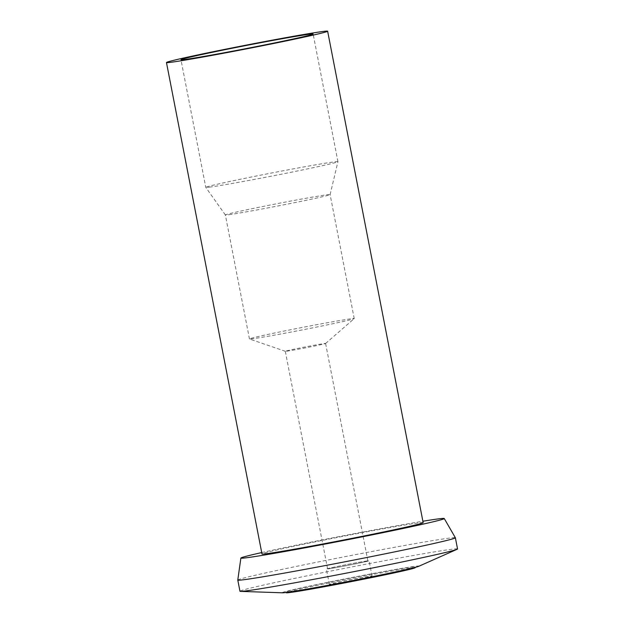 <?xml version="1.0" encoding="UTF-8"?>
<svg xmlns="http://www.w3.org/2000/svg" width="624" height="624" viewBox="0 0 624 624"><rect width="100%" height="100%" fill="white"/><g stroke="black" fill="none" stroke-linecap="round" stroke-linejoin="round"><path stroke-width="0.47" stroke-dasharray="3.12 2.34" d="M210.483 187.005A67.314 1.529 169 0 1 205.78 187.364A67.314 1.529 169 0 1 205.78 187.356A67.314 1.529 169 0 1 259.241 175.43A67.314 1.529 169 0 1 333.232 162.006A67.314 1.529 169 0 1 337.935 161.663A67.314 1.529 169 0 1 337.935 161.678A67.314 1.529 169 0 1 284.131 173.651A67.314 1.529 169 0 1 210.483 187.005M423.158 522.647A82.095 1.864 -11 0 0 417.417 523.068A82.095 1.864 -11 0 0 327.194 539.432A82.095 1.864 -11 0 0 261.986 553.972M261.713 552.568A103.592 2.348 169 0 1 422.885 521.235M237.783 580.047A110.83 2.512 169 0 1 326.235 560.352A110.83 2.512 169 0 1 447.619 538.34A110.83 2.512 169 0 1 455.364 537.755M457.54 548.948A110.83 2.512 -11 0 0 449.795 549.518A110.83 2.512 -11 0 0 327.99 571.615A110.83 2.512 -11 0 0 239.959 591.248M418.751 566.303A69.779 1.583 -11 0 0 414.18 566.436A69.779 1.583 -11 0 0 334.191 581.014A69.779 1.583 -11 0 0 282.422 592.8M290.683 591.591A65.676 1.49 169 0 1 286.088 591.926A65.676 1.49 169 0 1 338.255 580.297A65.676 1.49 169 0 1 410.436 567.2A65.676 1.49 169 0 1 415.03 566.865A65.676 1.49 169 0 1 362.864 578.495A65.676 1.49 169 0 1 290.683 591.591M415.186 567.668A65.676 1.49 -11 0 0 410.592 568.004A65.676 1.49 -11 0 0 338.411 581.1A65.676 1.49 -11 0 0 286.244 592.738M330.884 584.243A21.754 0.491 169 0 1 329.363 584.353A21.754 0.491 169 0 1 346.64 580.499A21.754 0.491 169 0 1 370.547 576.163A21.754 0.491 169 0 1 372.068 576.053A21.754 0.491 169 0 1 354.791 579.907A21.754 0.491 169 0 1 330.884 584.243M367.575 560.859A21.754 0.491 -11 0 0 343.66 565.196A21.754 0.491 -11 0 0 326.383 569.049A21.754 0.491 -11 0 0 327.904 568.932A21.754 0.491 -11 0 0 351.819 564.595A21.754 0.491 -11 0 0 369.096 560.742A21.754 0.491 -11 0 0 367.575 560.859M329.027 568.706A20.522 0.468 169 0 1 327.592 568.815A20.522 0.468 169 0 1 343.894 565.18A20.522 0.468 169 0 1 366.452 561.085A20.522 0.468 169 0 1 367.887 560.976A20.522 0.468 169 0 1 351.585 564.611A20.522 0.468 169 0 1 329.027 568.706M286.744 351.179A20.522 0.468 -11 0 0 308.911 347.17A20.522 0.468 -11 0 0 325.588 343.473A20.522 0.468 -11 0 0 325.603 343.457A20.522 0.468 -11 0 0 324.168 343.559A20.522 0.468 -11 0 0 301.61 347.654A20.522 0.468 -11 0 0 285.308 351.289A20.522 0.468 -11 0 0 285.332 351.304A20.522 0.468 -11 0 0 286.744 351.179M253.188 338.676A53.36 1.209 169 0 1 249.506 338.988A53.36 1.209 169 0 1 249.46 338.949A53.36 1.209 169 0 1 291.845 329.495A53.36 1.209 169 0 1 350.493 318.856A53.36 1.209 169 0 1 354.221 318.583A53.36 1.209 169 0 1 354.19 318.638A53.36 1.209 169 0 1 310.822 328.232A53.36 1.209 169 0 1 253.188 338.676M229.086 214.679A53.36 1.209 -11 0 0 287.469 204.095A53.36 1.209 -11 0 0 330.119 194.602A53.36 1.209 -11 0 0 330.119 194.587A53.36 1.209 -11 0 0 326.391 194.86A53.36 1.209 -11 0 0 267.743 205.507A53.36 1.209 -11 0 0 225.358 214.952A53.36 1.209 -11 0 0 225.365 214.968A53.36 1.209 -11 0 0 229.086 214.679M225.365 214.968L205.78 187.364L180.968 59.709M337.935 161.663L313.123 34.016M286.19 592.457L286.088 591.926M415.132 567.388L415.03 566.865M329.363 584.353L326.383 569.049M372.068 576.053L369.096 560.742M327.592 568.815L285.308 351.289M367.887 560.976L325.603 343.457M285.332 351.304L249.506 338.988M325.588 343.473L354.19 318.638M354.221 318.583L330.119 194.587M249.46 338.949L225.358 214.952M330.119 194.602L337.935 161.678"/><path stroke-width="0.94" d="M308.42 34.367A67.314 1.529 -11 0 0 234.429 47.791A67.314 1.529 -11 0 0 180.968 59.709A67.314 1.529 -11 0 0 185.671 59.366A67.314 1.529 -11 0 0 259.654 45.942A67.314 1.529 -11 0 0 313.123 34.016A67.314 1.529 -11 0 0 308.42 34.367M172.193 62.111A82.095 1.864 169 0 1 166.46 62.525A82.095 1.864 169 0 1 231.668 47.993A82.095 1.864 169 0 1 321.89 31.621A82.095 1.864 169 0 1 327.631 31.2A82.095 1.864 169 0 1 262.423 45.739A82.095 1.864 169 0 1 172.193 62.111M166.46 62.525L261.986 553.972A82.095 1.864 -11 0 0 267.727 553.55A82.095 1.864 -11 0 0 357.95 537.186A82.095 1.864 -11 0 0 423.158 522.647L327.631 31.2M422.885 521.235A103.592 2.348 169 0 1 437.018 519.074A103.592 2.348 169 0 1 444.257 518.528A103.592 2.348 169 0 1 362.372 536.812A103.592 2.348 169 0 1 248.118 557.544A103.592 2.348 169 0 1 240.88 558.059A103.592 2.348 169 0 1 261.713 552.568M444.257 518.528L455.364 537.755A110.83 2.512 169 0 1 455.372 537.771A110.83 2.512 169 0 1 367.341 557.396A110.83 2.512 169 0 1 245.536 579.501A110.83 2.512 169 0 1 237.791 580.063A110.83 2.512 169 0 1 237.783 580.047L240.88 558.059M237.791 580.063L239.959 591.248A110.83 2.512 -11 0 0 240.536 591.38A110.83 2.512 -11 0 0 247.705 590.678A110.83 2.512 -11 0 0 364.237 569.626A110.83 2.512 -11 0 0 457.064 549.299A110.83 2.512 -11 0 0 457.54 548.948L455.372 537.771M240.536 591.38L282.422 592.8A69.779 1.583 -11 0 0 286.939 592.355A69.779 1.583 -11 0 0 360.305 579.103A69.779 1.583 -11 0 0 418.751 566.303L457.064 549.299M286.19 592.457L286.244 592.738A65.676 1.49 -11 0 0 290.839 592.394A65.676 1.49 -11 0 0 363.02 579.306A65.676 1.49 -11 0 0 415.186 567.668L415.132 567.388"/></g></svg>
